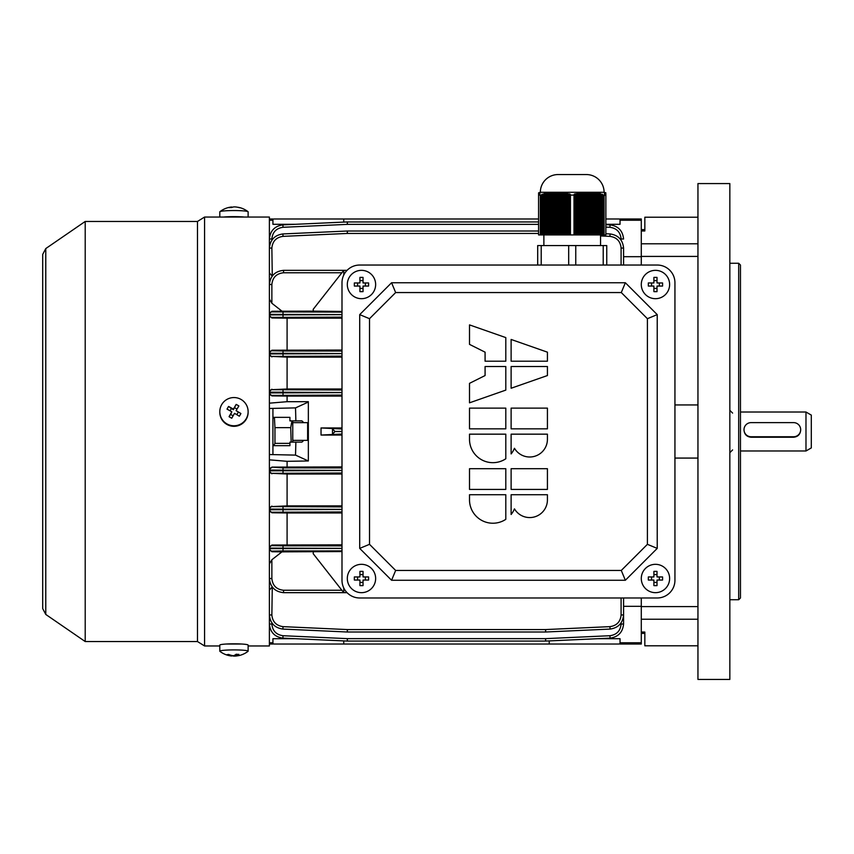 <?xml version="1.0" encoding="UTF-8"?>
<svg xmlns="http://www.w3.org/2000/svg" width="854" height="854" viewBox="0 0 854 854"><rect width="100%" height="100%" fill="white"/><g stroke="black" fill="none" stroke-linecap="round" stroke-linejoin="round"><path stroke-width="1.28" d="M269.384 403.173L287.093 401.69L308.347 401.69L308.347 439.65L307.632 440.365L307.632 422.655L292.762 422.655M669.621 578.5A14.166 14.166 0 0 0 655.456 564.323A14.166 14.166 0 0 0 641.29 578.5A14.166 14.166 0 0 0 655.456 592.665A14.166 14.166 0 0 0 669.621 578.5M648.346 576.941A22.524 11.262 90 0 0 648.314 578.5A22.524 11.262 90 0 0 648.346 580.058L653.897 580.058L653.897 585.609A22.524 11.262 0 0 0 657.014 585.609L657.014 580.058L662.565 580.058A22.524 11.262 -90 0 0 662.597 578.5A22.524 11.262 -90 0 0 662.565 576.941L657.014 576.941L657.014 571.39A22.524 11.262 180 0 0 653.897 571.39L653.897 576.941L648.346 576.941M659.363 576.941L659.363 580.058M657.014 582.407L653.897 582.407M651.549 580.058L651.549 576.941M653.897 574.593L657.014 574.593M248.13 651.175L248.13 645.101A14.166 1.27 180 0 0 241.052 643.991A14.166 1.27 180 0 0 219.798 645.101L219.798 651.175A14.166 1.27 180 0 0 219.894 651.324A23.026 23.026 0 0 0 230.975 655.936A22.973 11.433 93 0 0 231.84 655.979A22.973 19.813 81.1 0 1 227.025 654.666A22.524 8.7 125.6 0 0 227.783 654.58A22.524 8.7 125.6 0 0 228.584 654.42A22.973 19.813 -98.9 0 0 233.398 655.733A22.973 11.433 93 0 0 236.174 654.239A22.524 15.81 -142.6 0 0 238.864 654.377A22.973 11.433 -87 0 1 236.088 655.883A22.973 19.813 -98.9 0 0 240.518 655.178A23.026 23.026 0 0 0 248.034 651.324A14.166 1.27 180 0 0 248.13 651.175A14.166 1.27 180 0 0 241.052 650.075A14.166 1.27 180 0 0 221.698 650.545A14.166 1.27 180 0 0 219.798 651.175M231.84 655.52A22.973 11.433 -87 0 0 234.53 656.118A22.973 19.813 81.1 0 0 237.497 655.787M236.088 654.292L236.088 655.883M234.53 655.296L234.53 656.118M697.953 645.795L644.834 645.795L644.834 632.056L641.29 632.056L641.29 606.596L697.953 606.596M641.29 633.401L644.834 633.401L644.834 645.795M729.839 679.442L729.839 183.567L697.953 183.567L697.953 679.442L729.839 679.442M738.689 263.267L740.461 265.039L740.461 597.981L738.689 599.743L738.689 263.267L729.839 263.267M738.689 599.743L729.839 599.743M697.953 243.785L641.29 243.785L641.29 230.964L644.834 230.964L644.834 217.215L697.953 217.215M641.29 243.785L641.29 256.413L697.953 256.413M620.036 224.303L605.87 224.303L620.036 224.303L620.036 220.236L641.29 220.236L641.29 265.039L641.29 256.691L623.58 256.691M609.937 626.644L610.055 629.078L545.706 632.003L545.599 629.569L609.937 626.644C616.716 625.672 620.431 621.776 621.093 614.965L623.58 614.923C622.769 623.174 618.264 627.893 610.055 629.078C618.264 627.893 622.769 623.174 623.58 614.923L623.58 597.981L623.58 623.986L623.58 604.451L623.58 606.319L641.29 606.319L641.29 597.981L641.29 644.023L620.036 644.023L620.036 638.707L597.586 638.707L545.706 641.066A2.477 2.477 0 0 1 545.599 641.066L347.364 641.066A2.477 2.477 0 0 1 347.247 641.066L282.909 638.141C274.7 636.956 270.195 632.248 269.384 623.986C270.195 632.248 274.7 636.956 282.909 638.141L283.016 635.718L347.364 638.643L347.247 641.066L295.377 638.707L272.928 638.707L289.922 638.707M697.953 404.945L674.938 404.945M697.953 458.075L674.938 458.075M800.678 429.69A7.088 7.067 -0 0 0 793.59 422.623L751.082 422.623A7.088 7.067 -0 0 0 744.005 429.69A7.088 7.067 -0 0 0 751.082 436.757L793.59 436.757A7.088 7.067 -0 0 0 800.678 429.69L800.678 430.085C800.262 434.408 797.903 436.789 793.59 437.237L751.082 437.237C746.78 436.8 744.421 434.408 744.005 430.085L744.005 429.69M805.984 412.023L811.3 415.097L811.3 447.923L805.984 450.987L805.984 412.023L740.461 412.023M620.036 643.873A10.622 10.622 0 0 1 618.264 644.023L274.7 644.023A10.622 10.622 0 0 1 272.928 643.873M343.767 640.906L343.767 644.023M549.197 644.023L549.197 640.906M605.87 218.987L618.264 218.987A10.622 10.622 0 0 1 620.036 219.136M272.928 219.136A10.622 10.622 0 0 1 274.7 218.987L538.575 218.987M343.767 218.987L343.767 222.104M45.774 248.567L42.7 254.407L42.7 608.603L45.774 614.442L45.774 248.567L85.208 221.464L197.487 221.464L204.565 217.044L204.565 645.966L219.798 645.966M241.501 644.023L226.427 644.023M204.565 217.044L269.384 217.044L269.384 645.966L248.13 645.966M197.487 221.464L197.487 641.546L204.565 645.966M85.208 221.464L85.208 641.546L197.487 641.546M674.938 580.272L674.938 282.749L674.938 580.272A17.71 17.71 0 0 1 657.228 597.981L359.705 597.981L657.228 597.981M657.228 265.039L359.705 265.039L657.228 265.039A17.71 17.71 0 0 1 674.938 282.749M341.995 282.749L341.995 580.272L341.995 282.749A17.71 17.71 0 0 1 359.705 265.039M375.643 578.5A14.166 14.166 0 0 0 361.477 564.323A14.166 14.166 0 0 0 347.311 578.5A14.166 14.166 0 0 0 361.477 592.665A14.166 14.166 0 0 0 375.643 578.5M354.367 576.941A22.524 11.262 90 0 0 354.335 578.5A22.524 11.262 90 0 0 354.367 580.058L359.918 580.058L359.918 585.609A22.524 11.262 0 0 0 363.035 585.609L363.035 580.058L368.586 580.058A22.524 11.262 -90 0 0 368.608 578.5A22.524 11.262 -90 0 0 368.586 576.941L363.035 576.941L363.035 571.39A22.524 11.262 180 0 0 359.918 571.39L359.918 576.941L354.367 576.941M365.384 576.941L365.384 580.058M363.035 582.407L359.918 582.407M357.57 580.058L357.57 576.941M359.918 574.593L363.035 574.593M669.621 284.51A14.166 14.166 0 0 0 655.456 270.344A14.166 14.166 0 0 0 641.29 284.51A14.166 14.166 0 0 0 655.456 298.686A14.166 14.166 0 0 0 669.621 284.51M648.346 282.952A22.524 11.262 90 0 0 648.314 284.51A22.524 11.262 90 0 0 648.346 286.069L653.897 286.069L653.897 291.63A22.524 11.262 0 0 0 657.014 291.63L657.014 286.069L662.565 286.069A22.524 11.262 -90 0 0 662.597 284.51A22.524 11.262 -90 0 0 662.565 282.952L657.014 282.952L657.014 277.401A22.524 11.262 180 0 0 653.897 277.401L653.897 282.952L648.346 282.952M659.363 282.952L659.363 286.069M657.014 288.417L653.897 288.417M651.549 286.069L651.549 282.952M653.897 280.603L657.014 280.603M647.407 318.691L621.285 292.559L395.648 292.559L369.515 318.691L369.515 544.329L395.648 570.451L621.285 570.451L647.407 544.329L647.407 318.691L657.228 314.624L625.352 282.749L391.58 282.749L359.705 314.624L359.705 548.385L391.58 580.272L625.352 580.272L657.228 548.385L657.228 314.624M359.705 597.981A17.71 17.71 0 0 1 341.995 580.272M395.648 292.559L391.58 282.749M621.285 292.559L625.352 282.749M369.515 318.691L359.705 314.624M369.515 544.329L359.705 548.385M395.648 570.451L391.58 580.272M621.285 570.451L625.352 580.272M647.407 544.329L657.228 548.385M547.425 489.417L547.425 468.697L511.119 468.697L511.119 489.417L547.425 489.417M505.803 519.339L505.803 494.733L469.508 494.733L469.508 499.868A23.378 23.378 0 0 0 505.803 519.339M547.425 494.733L511.119 494.733L511.119 514.482A23.378 23.378 0 0 0 514.46 508.856A17.71 17.71 0 0 0 547.425 499.868L547.425 494.733M547.425 428.847L547.425 408.127L511.119 408.127L511.119 428.847L547.425 428.847M505.803 468.697L469.508 468.697L469.508 489.417L505.803 489.417L505.803 468.697M505.803 434.163L469.508 434.163L469.508 439.298A23.378 23.378 0 0 0 505.803 458.779L505.803 434.163M511.119 434.163L511.119 453.922A23.378 23.378 0 0 0 514.46 448.286A17.71 17.71 0 0 0 547.425 439.298L547.425 434.163L511.119 434.163M547.425 366.515L511.119 366.515L511.119 388.25L547.425 375.546L547.425 366.515M505.803 361.199L505.803 337.597L469.508 324.894L469.508 344.375L485.083 352.168L485.083 361.199L505.803 361.199M511.119 339.454L511.119 361.199L547.425 361.199L547.425 352.168L511.119 339.454M505.803 366.515L485.083 366.515L485.083 375.546L469.508 383.339L469.508 402.821L505.803 390.107L505.803 366.515M505.803 428.847L505.803 408.127L469.508 408.127L469.508 428.847L505.803 428.847M219.798 411.66L219.798 412.204A14.166 14.112 0 0 0 226.886 424.427A14.166 14.112 0 0 0 248.13 412.204L248.13 411.66A14.166 14.112 0 0 0 221.698 404.604A14.166 14.112 0 0 0 226.886 423.883A14.166 14.112 0 0 0 248.13 411.66M239.344 416.208A22.524 10.344 -57.6 0 0 240.145 414.873A22.524 10.344 -57.6 0 0 240.903 413.517A22.973 1.793 -149.9 0 0 236.088 410.657A22.973 1.035 -60.1 0 1 238.864 405.97A22.524 12.735 -148.3 0 0 236.174 404.412A22.973 1.035 119.9 0 0 233.398 409.109A22.973 1.793 -149.9 0 0 228.584 406.44A22.524 12.095 117.2 0 0 227.783 407.764A22.524 12.095 117.2 0 0 227.025 409.13A22.973 1.793 30.1 0 1 231.84 411.799A22.973 1.035 119.9 0 0 229.064 416.688A22.524 9.693 28.7 0 0 231.754 418.236A22.973 1.035 -60.1 0 1 234.53 413.347A22.973 1.793 30.1 0 1 239.344 416.208M233.121 415.834L230.665 414.414L231.84 411.799M230.057 410.795L231.359 408.532L228.584 406.44M231.359 408.532L233.398 409.706L233.398 409.109M233.398 409.706L236.174 404.412M234.572 407.678L237.017 409.087M240.903 413.517L236.088 410.657M238.127 412.429L236.814 414.692M230.665 414.414L229.064 416.688M604.451 192.438L605.87 192.855A14.166 14.166 0 0 0 604.098 192.267A17.71 17.71 0 0 0 586.388 174.558L558.046 174.558L586.388 174.558M538.575 192.855L539.856 192.428L538.575 192.855A14.166 14.166 0 0 1 540.347 192.267L604.098 192.267M538.575 192.876L539.984 192.481L538.575 192.929M538.575 193.004L539.984 192.662L538.575 193.111M538.575 193.25L539.984 192.972L538.575 193.42M538.575 193.644L538.575 194.232L539.984 193.185L538.575 193.644M538.575 194.232L538.575 195.086L539.984 193.762L538.575 194.232M538.575 195.086L541.287 195.086L541.287 234.925L538.575 234.925L538.575 195.513M569.501 195.086L574.934 195.086L574.934 234.925L569.501 234.925L569.501 195.086L570.216 194.146L568.988 193.762L568.273 194.616L567.056 194.232L567.761 193.442L566.533 193.185L565.828 193.911L564.601 193.644L565.305 192.972L562.145 193.25L562.85 192.662L552.965 192.428L544.446 193.442L541.287 195.086M604.098 234.925L604.098 195.513L603.159 195.086L605.87 195.513L605.87 234.925L603.159 234.925L603.159 195.086L599.988 193.442L591.48 192.428L579.129 192.972L579.845 193.644L576.674 193.442L577.389 194.232L576.162 194.616L575.457 193.762L574.23 194.146L574.934 195.086M605.87 195.513L604.451 194.146M605.87 234.925L605.87 194.232L604.451 193.442L605.87 193.911L605.87 194.616L604.451 193.762M605.87 193.911L604.451 192.972M604.451 192.481L605.87 193.004L604.451 192.801M604.589 192.428L605.87 192.876M540.347 192.267A17.71 17.71 0 0 1 558.046 174.558M600.554 245.557L600.554 234.925M543.881 245.557L543.881 234.925M601.931 194.616L601.931 234.925L600.704 234.925L600.704 194.232M599.476 193.911L599.476 234.925L598.248 234.925L598.248 193.644M597.021 193.42L597.021 234.925L595.793 234.925L595.793 193.25M594.565 193.111L594.565 234.925L593.338 234.925L593.338 193.004M592.11 192.929L592.11 234.925L590.883 234.925L590.883 192.876M589.655 192.855L589.655 234.925L588.427 234.925L588.427 192.855M587.2 192.876L587.2 234.925L585.972 234.925L585.972 192.929M584.744 193.004L584.744 234.925L583.528 234.925L583.528 193.111M582.3 193.25L582.3 234.925L581.072 234.925L581.072 193.42M579.845 193.644L579.845 234.925L578.617 234.925L578.617 193.911M568.273 194.616L568.273 234.925L567.056 234.925L567.056 194.232M565.828 193.911L565.828 234.925L564.601 234.925L564.601 193.644M563.373 193.42L563.373 234.925L562.145 234.925L562.145 193.25M560.918 193.111L560.918 234.925L559.69 234.925L559.69 193.004M558.463 192.929L558.463 234.925L557.235 234.925L557.235 192.876M556.007 192.855L556.007 234.925L554.78 234.925L554.78 192.855M553.552 192.876L553.552 234.925L552.324 234.925L552.324 192.929M551.097 193.004L551.097 234.925L549.869 234.925L549.869 193.111M548.642 193.25L548.642 234.925L547.425 234.925L547.425 193.42M546.197 193.644L546.197 234.925L544.969 234.925L544.969 193.911M601.931 234.925L603.159 234.925M599.476 234.925L600.704 234.925M597.021 234.925L598.248 234.925M594.565 234.925L595.793 234.925M592.11 234.925L593.338 234.925M589.655 234.925L590.883 234.925M587.2 234.925L588.427 234.925M584.744 234.925L585.972 234.925M582.3 234.925L583.528 234.925M579.845 234.925L581.072 234.925M577.389 194.232L577.389 234.925L578.617 234.925M577.389 234.925L574.934 234.925M568.273 234.925L569.501 234.925M565.828 234.925L567.056 234.925M563.373 234.925L564.601 234.925M560.918 234.925L562.145 234.925M558.463 234.925L559.69 234.925M556.007 234.925L557.235 234.925M553.552 234.925L554.78 234.925M551.097 234.925L552.324 234.925M548.642 234.925L549.869 234.925M546.197 234.925L547.425 234.925M543.742 194.232L543.742 234.925L544.969 234.925M543.742 234.925L541.287 234.925M606.756 265.039L606.756 245.557L537.689 245.557L537.689 265.039M541.222 245.557L541.222 265.039M568.679 245.557L568.679 265.039M575.756 245.557L575.756 265.039M603.212 245.557L603.212 265.039M542.514 194.616L542.514 234.925M576.162 194.616L576.162 234.925M551.812 192.481L551.812 234.925M554.267 234.925L554.267 192.428L555.388 192.428M556.712 234.925L556.712 192.428L557.875 192.428M559.167 192.428L559.167 234.925M541.991 194.146L541.991 234.925M544.446 193.442L544.446 234.925M546.902 192.972L546.902 234.925M549.357 192.662L549.357 234.925M561.622 192.556L561.622 234.925M564.078 192.801L564.078 234.925M566.533 193.185L566.533 234.925M568.988 193.762L568.988 234.925M585.268 192.428L585.268 234.925M586.559 192.428L587.723 192.428L587.723 234.925M589.046 192.428L590.178 192.428L590.178 234.925M592.633 192.481L592.633 234.925M575.457 193.762L575.457 234.925M577.902 193.185L577.902 234.925M580.357 192.801L580.357 234.925M582.812 192.556L582.812 234.925M595.089 192.662L595.089 234.925M597.533 192.972L597.533 234.925M599.988 193.442L599.988 234.925M602.444 194.146L602.444 234.925M292.762 442.126L292.762 420.883M273.75 445.671L274.956 443.343L274.956 427.64L290.734 427.64L291.161 441.796M274.956 443.343L289.922 443.343M291.961 420.883L290.734 427.64M274.956 427.64L274.412 417.339M289.922 224.303L272.928 224.303L295.377 224.303L347.247 221.944L347.364 224.367L283.016 227.292C276.248 228.264 272.533 232.16 271.86 238.971L271.86 240.081M620.036 220.236L620.036 218.987L641.29 218.987L641.29 220.236M269.384 642.774L272.928 642.774L272.928 644.023L269.384 644.023M272.928 642.774L272.928 638.707M272.928 224.303L272.928 220.236L269.384 220.236M308.347 402.042L295.527 407.892L269.384 408.479M269.384 454.531L295.527 455.118L308.347 460.968L287.093 461.32L269.384 459.836M272.928 445.671L289.922 445.671L289.922 442.126L301.91 442.126L303.768 440.365M303.768 422.655L301.91 420.883L289.922 420.883L289.922 417.339L272.928 417.339M295.868 420.883L295.527 407.892M295.527 455.118L295.868 442.126M308.347 460.968L308.347 439.65M272.928 220.236L272.928 218.987L269.384 218.987M272.928 454.531L272.928 408.479M287.093 401.69L287.093 396.085L271.86 395.893L269.384 393.384M269.384 469.625L271.86 467.117L283.016 467.864L341.995 467.928M341.995 466.924L271.86 467.117M287.093 466.924L287.093 461.32M341.995 435.049L321.029 435.049L321.029 427.961L341.995 428.975M341.995 427.961L321.029 427.961M341.995 396.085L287.093 396.085M620.036 642.774L641.29 642.774M603.031 638.707L620.036 638.707M347.055 270.344L343.767 270.344L341.878 272.757L283.549 272.768L283.549 270.344C275.009 271.252 270.28 275.97 269.384 284.51C270.28 275.97 275.009 271.252 283.549 270.344L343.767 270.344L313.215 309.287L313.279 311.144L341.995 311.454M313.279 311.144L271.86 311.262L271.86 311.881L341.995 312.105M283.016 236.366L282.909 233.943C274.7 235.117 270.195 239.835 269.384 248.087C270.195 239.835 274.7 235.117 282.909 233.943L347.247 231.018L347.364 233.441L283.016 236.366C276.248 237.337 272.533 241.234 271.86 248.044L272.266 275.949M283.549 272.768C276.504 273.515 272.607 277.411 271.86 284.457L271.86 303.255L281.937 311.144M341.995 551.556L281.937 551.865L271.86 559.754L271.86 578.553C272.607 585.598 276.504 589.495 283.549 590.242L341.867 590.242M341.995 550.915L283.016 550.947L271.86 551.129L271.86 551.748L281.937 551.865M272.266 587.061L271.86 614.965C272.533 621.776 276.248 625.672 283.016 626.644L347.364 629.569L347.247 632.003L282.909 629.078C274.7 627.893 270.195 623.174 269.384 614.923C270.195 623.174 274.7 627.893 282.909 629.078L283.016 626.644M313.279 551.865L313.215 553.723L343.767 592.665L283.549 592.665C275.009 591.758 270.28 587.04 269.384 578.5C270.28 587.04 275.009 591.758 283.549 592.665L283.549 590.242M269.384 590.135L271.86 587.317M341.995 473.009L271.86 473.329L287.093 474.013L287.093 505.888L271.86 506.593L341.995 506.892M271.86 473.81L269.384 471.291M269.384 508.568L271.86 506.08M341.995 505.888L287.093 505.888M341.995 474.013L287.093 474.013M271.86 275.693L269.384 272.874M341.995 350.044L271.86 350.225L271.86 350.77L283.016 350.994L341.995 351.047M287.093 350.044L287.093 318.168L271.86 317.976L269.384 315.5M269.384 352.766L271.86 350.225M341.995 356.118L271.86 356.417L287.093 357.121L287.093 388.997L271.86 389.691L341.995 390M271.86 356.929L269.384 354.442M269.384 391.719L271.86 389.2M341.995 318.168L287.093 318.168M341.995 388.997L287.093 388.997M341.995 357.121L287.093 357.121M271.86 303.255L269.384 299.06M269.384 313.813L271.86 311.262M271.86 551.748L269.384 549.197M269.384 563.95L271.86 559.754M341.995 544.852L271.86 545.033L271.86 545.621L283.016 545.813L341.995 545.866M287.093 544.852L287.093 512.966L271.86 512.784L269.384 510.244M269.384 547.51L271.86 545.033M341.995 512.966L287.093 512.966M347.055 592.665L343.767 592.665L343.767 587.99M623.58 248.087L623.58 265.039L623.58 248.087C622.769 239.835 618.264 235.117 610.055 233.943C618.264 235.117 622.769 239.835 623.58 248.087L621.093 248.044C620.431 241.234 616.716 237.337 609.937 236.366L600.554 235.939M347.247 231.018A2.477 2.477 0 0 1 347.364 231.007L538.575 231.007M283.016 227.292L282.909 224.869C274.7 226.054 270.195 230.772 269.384 239.024C270.195 230.772 274.7 226.054 282.909 224.869L347.247 221.944A2.477 2.477 0 0 1 347.364 221.944L538.575 221.944M545.706 632.003A2.477 2.477 0 0 1 545.599 632.003L347.364 632.003A2.477 2.477 0 0 1 347.247 632.003M609.937 635.718L610.055 638.141C618.264 636.956 622.769 632.248 623.58 623.986C622.769 632.248 618.264 636.956 610.055 638.141L545.706 641.066L545.599 638.643L609.937 635.718C616.716 634.746 620.431 630.85 621.093 624.039L621.093 622.929M605.87 224.677L610.055 224.869C618.264 226.054 622.769 230.772 623.58 239.024C622.769 230.772 618.264 226.054 610.055 224.869L609.937 227.292L605.87 227.111M605.87 233.75L610.055 233.943L609.937 236.366M341.995 509.368L269.384 509.069A2.477 2.477 180 0 1 271.86 506.593M341.995 511.962L271.86 512.24A2.477 2.477 -0 0 1 269.384 509.763L341.995 509.486M341.995 470.405L269.384 470.074A2.477 2.477 180 0 1 271.86 467.597M271.86 473.329A2.477 2.477 -0 0 1 269.384 470.842L341.995 470.522M341.995 548.343L269.384 548.097A2.477 2.477 180 0 1 271.86 545.621M271.86 551.129A2.477 2.477 -0 0 1 269.384 548.652L341.995 548.428M341.995 314.582L269.384 314.357A2.477 2.477 0 0 1 271.86 311.881M341.995 317.144L271.86 317.4A2.477 2.477 -0 0 1 269.384 314.912L341.995 314.667M341.995 353.535L269.384 353.246A2.477 2.477 180 0 1 271.86 350.77M271.86 356.417A2.477 2.477 -0 0 1 269.384 353.94L341.995 353.641M341.995 392.488L269.384 392.167A2.477 2.477 180 0 1 271.86 389.691M341.995 395.082L271.86 395.413A2.477 2.477 -0 0 1 269.384 392.936L341.995 392.605M341.995 434.046L321.029 435.049M332.494 434.046L332.494 428.975M545.706 641.066A2.477 2.477 0 0 1 545.599 641.066A2.477 2.477 0 0 0 545.706 641.066A2.477 2.477 0 0 1 545.599 641.066L545.599 638.643L347.364 638.643L347.364 641.066A2.477 2.477 0 0 1 347.247 641.066A2.477 2.477 0 0 0 347.364 641.066A2.477 2.477 0 0 1 347.247 641.066M332.644 433.96L335.046 431.558L341.995 431.558M332.644 429.05L335.046 431.558M343.767 270.344L343.767 275.02M308.347 460.562L307.632 460.968M308.347 402.447L307.632 402.042M375.643 284.51A14.166 14.166 0 0 0 361.477 270.344A14.166 14.166 0 0 0 347.311 284.51A14.166 14.166 0 0 0 361.477 298.686A14.166 14.166 0 0 0 375.643 284.51M354.367 282.952A22.524 11.262 90 0 0 354.335 284.51A22.524 11.262 90 0 0 354.367 286.069L359.918 286.069L359.918 291.63A22.524 11.262 0 0 0 363.035 291.63L363.035 286.069L368.586 286.069A22.524 11.262 -90 0 0 368.608 284.51A22.524 11.262 -90 0 0 368.586 282.952L363.035 282.952L363.035 277.401A22.524 11.262 180 0 0 359.918 277.401L359.918 282.952L354.367 282.952M365.384 282.952L365.384 286.069M363.035 288.417L359.918 288.417M357.57 286.069L357.57 282.952M359.918 280.603L363.035 280.603M223.609 217.044A14.166 1.27 0 0 1 226.886 216.809A14.166 1.27 0 0 1 244.319 217.044M219.798 217.044L219.798 211.835A14.166 1.27 0 0 1 219.894 211.685A14.166 1.27 0 0 1 226.886 210.724A14.166 1.27 0 0 1 246.23 211.194A14.166 1.27 0 0 1 248.034 211.685A14.166 1.27 0 0 1 248.13 211.835L248.13 217.044M231.84 207.49L231.84 207.031A22.973 11.433 87 0 0 230.975 207.074A22.973 11.433 87 0 0 229.064 207.671A22.524 17.838 45.2 0 1 231.754 207.533A22.973 11.433 -93 0 1 234.53 206.892A22.973 19.813 98.9 0 1 239.344 207.714A22.524 10.728 -58.5 0 1 240.145 207.789A22.524 10.728 -58.5 0 1 240.903 207.949A22.973 19.813 -81.1 0 0 240.518 207.832A22.973 19.813 -81.1 0 0 237.497 207.223M697.953 619.225L641.29 619.225M573.995 195.513L573.995 234.925M570.451 195.513L570.451 234.925M540.347 195.513L540.347 234.925M621.093 265.039L621.093 248.044M538.575 233.441L347.364 233.441L347.364 231.007M347.364 632.003L347.364 629.569L545.599 629.569L545.599 632.003M621.093 614.965L621.093 597.981M271.86 512.24L271.86 512.784M271.86 317.4L271.86 317.976M621.093 240.081L621.093 238.971C620.431 232.16 616.716 228.264 609.937 227.292M538.575 224.367L347.364 224.367L347.364 221.944M271.86 622.929L271.86 624.039C272.533 630.85 276.248 634.746 283.016 635.718M621.093 624.039L623.58 623.986M271.86 624.05L269.384 623.986M271.86 614.976L269.384 614.923M283.016 312.062L283.016 317.197M283.016 350.994L283.016 356.171M283.016 389.947L283.016 395.146M283.016 467.864L283.016 473.063M283.016 506.838L283.016 512.016M283.016 545.813L283.016 550.947M341.995 431.451L335.046 431.451M269.384 248.087L271.86 248.044M621.093 238.971L623.58 239.024M269.384 239.024L271.86 238.971M269.384 284.51L271.86 284.457M269.384 578.5L271.86 578.553M307.632 440.365L292.762 440.365M308.347 423.36L307.632 422.655M644.834 229.619L641.29 229.619M732.593 413.09L729.839 410.336M740.461 450.987L805.984 450.987M732.593 449.919L729.839 452.684M45.774 614.442L85.208 641.546M272.928 444.347L273.696 445.671M272.928 418.663L273.696 417.339M230.975 207.074A23.026 23.026 0 0 0 219.894 211.685M248.034 211.685A23.026 23.026 0 0 0 240.518 207.832"/></g></svg>
